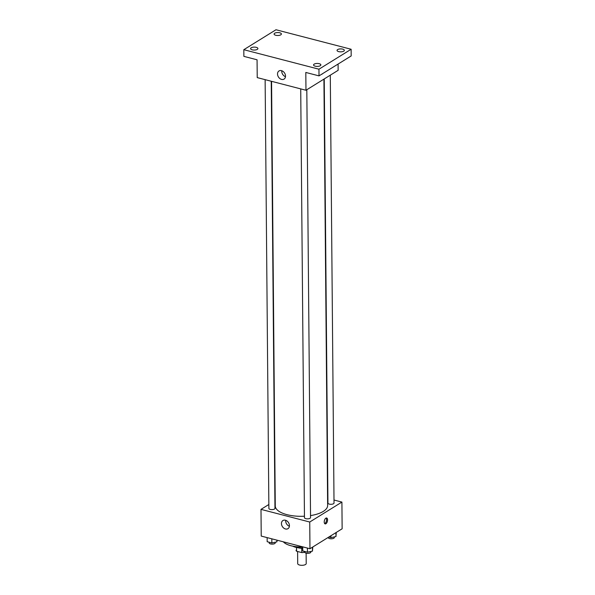 <?xml version="1.0" encoding="UTF-8"?>
<svg xmlns="http://www.w3.org/2000/svg" width="595" height="595" viewBox="0 0 595 595"><rect width="100%" height="100%" fill="white"/><g stroke="black" fill="none" stroke-linecap="round" stroke-linejoin="round"><path stroke-width="0.89" d="M297.597 551.491L297.701 563.629A4.262 1.726 -0.5 0 0 300.743 565.25A4.262 1.726 -0.5 0 0 305.51 564.514A4.262 1.726 -0.5 0 0 306.217 563.554L306.127 553.157M301.725 548.248L301.762 552.577L296.555 551.223A5.779 2.335 -0.5 0 1 296.057 550.286A5.779 2.335 -0.5 0 1 296.057 550.249L296.057 550.286M304.759 552.004L304.186 552.361A5.779 2.335 -0.5 0 1 301.762 552.577M304.171 551.32L304.186 552.361M302.729 548.211A6.084 2.462 179.5 0 1 298.058 547.75M296.526 547.482L296.555 551.223M302.729 547.965A10.948 4.425 179.5 0 1 292.822 546.173M302.721 546.961A19.471 7.869 179.5 0 1 283.346 541.822M334.003 500.023L341.909 502.083L342.14 528.784L309.973 548.731L261.227 536.08L260.997 509.372L268.843 504.508M310.523 515.59A26.187 10.591 -0.5 0 0 323.308 511.395A26.187 10.591 -0.5 0 0 327.637 505.497L323.918 79.135M271.565 81.322L275.269 505.951A26.187 10.591 -0.5 0 0 304.447 516.222M341.909 502.083L309.735 522.023L260.997 509.372M265.132 79.656L268.88 508.413A3.042 1.227 -0.5 0 0 271.052 509.573A3.042 1.227 -0.5 0 0 274.459 509.045A3.042 1.227 -0.5 0 0 274.964 508.361L271.231 81.24M324.245 78.927L327.942 503.087A3.042 1.227 -0.5 0 0 330.113 504.248A3.042 1.227 -0.5 0 0 333.527 503.72A3.042 1.227 -0.5 0 0 334.026 503.035L330.292 75.178M306.812 89.733L310.545 517.598A3.042 1.227 179.5 0 1 307.511 518.855A3.042 1.227 179.5 0 1 304.462 517.65L300.72 88.893M309.735 522.023L309.973 548.731M289.438 525.638A4.782 3.644 58.2 0 1 287.965 528.665A4.782 3.644 58.2 0 1 282.35 526.523A4.782 3.644 58.2 0 1 282.923 520.536A4.782 3.644 58.2 0 1 287.14 521.108A4.782 3.644 58.2 0 1 289.438 525.638M325.874 518.171A3.042 1.54 -75.4 0 1 326.662 518.007A3.042 1.54 -75.4 0 1 327.391 521.339A3.042 1.54 -75.4 0 1 325.138 523.898A3.042 1.54 -75.4 0 1 324.268 521.287A3.042 1.54 -75.4 0 1 325.874 518.171M326.105 518.059A3.042 1.54 -75.4 0 1 326.372 521.079A3.042 1.54 -75.4 0 1 324.669 523.585M289.401 526.255A4.782 3.644 58.2 0 1 285.719 520.32M338.086 64.059L338.139 70.314L305.971 90.254L257.226 77.603L257.07 59.798L243.868 56.369L243.816 49.697L275.983 29.75L351.132 49.259L351.184 55.937L319.017 75.877L305.815 72.449L305.971 90.254M351.132 49.259L318.957 69.206L319.017 75.877M318.957 69.206L243.816 49.697M285.511 76.063A4.782 3.644 58.2 0 1 284.046 79.098A4.782 3.644 58.2 0 1 278.423 76.948A4.782 3.644 58.2 0 1 279.003 70.961A4.782 3.644 58.2 0 1 283.22 71.534A4.782 3.644 58.2 0 1 285.511 76.063M322.52 73.706A3.042 1.54 -75.4 0 1 321.486 74.353M285.481 76.681A4.782 3.644 58.2 0 1 281.799 70.746M256.259 47.34A3.652 1.473 179.5 0 1 257.903 48.552A3.652 1.473 179.5 0 1 255.984 49.868A3.652 1.473 179.5 0 1 252.235 49.831A3.652 1.473 179.5 0 1 250.599 48.619A3.652 1.473 179.5 0 1 252.511 47.295A3.652 1.473 179.5 0 1 256.259 47.34M319.217 63.68A3.652 1.473 179.5 0 1 320.854 64.9A3.652 1.473 179.5 0 1 318.942 66.216A3.652 1.473 179.5 0 1 315.194 66.171A3.652 1.473 179.5 0 1 313.558 64.959A3.652 1.473 179.5 0 1 315.469 63.643A3.652 1.473 179.5 0 1 319.217 63.68M342.705 49.125A3.652 1.473 179.5 0 1 344.341 50.337A3.652 1.473 179.5 0 1 342.43 51.653A3.652 1.473 179.5 0 1 338.681 51.616A3.652 1.473 179.5 0 1 337.045 50.404A3.652 1.473 179.5 0 1 338.957 49.08A3.652 1.473 179.5 0 1 342.705 49.125M279.747 32.777A3.652 1.473 179.5 0 1 281.383 33.989A3.652 1.473 179.5 0 1 279.471 35.313A3.652 1.473 179.5 0 1 275.723 35.269A3.652 1.473 179.5 0 1 274.087 34.056A3.652 1.473 179.5 0 1 275.998 32.74A3.652 1.473 179.5 0 1 279.747 32.777M312.791 546.984L312.472 551.111L307.444 552.167L302.758 550.948L302.721 546.85M312.435 547.199L312.472 551.111M307.407 548.069L307.444 552.167M304.752 551.468L304.759 552.145A3.042 1.227 -0.5 0 0 306.931 553.305A3.042 1.227 -0.5 0 0 310.337 552.777A3.042 1.227 -0.5 0 0 310.843 552.093L310.835 551.453M277.136 540.208L276.891 541.874L271.863 542.93L267.177 541.71L267.14 537.612M276.876 540.141L276.891 541.874M271.826 538.832L271.863 542.93M269.171 542.231L269.178 542.908A3.042 1.227 -0.5 0 0 271.35 544.068A3.042 1.227 -0.5 0 0 274.756 543.54A3.042 1.227 -0.5 0 0 275.262 542.856L275.254 542.216M336.279 532.421L335.959 536.556L330.932 537.605L328.804 537.054M335.922 532.644L335.959 536.556M330.917 535.745L330.932 537.605M328.247 537.404L328.247 537.59A3.042 1.227 -0.5 0 0 330.418 538.743A3.042 1.227 -0.5 0 0 333.825 538.222A3.042 1.227 -0.5 0 0 334.33 537.538L334.323 536.898"/></g></svg>
